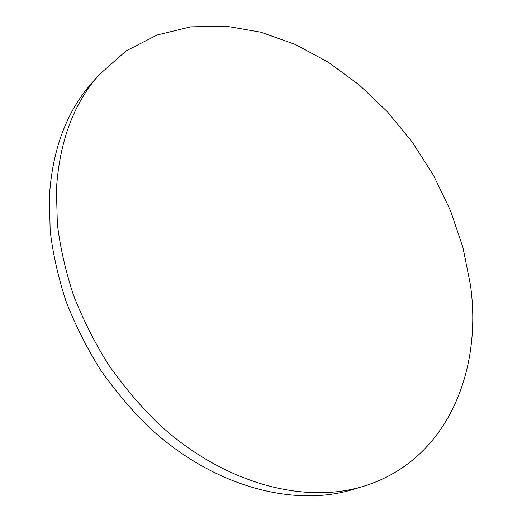 <?xml version="1.0" encoding="UTF-8"?>
<svg xmlns="http://www.w3.org/2000/svg" width="522" height="522" viewBox="0 0 522 522"><rect width="100%" height="100%" fill="white"/><g stroke="black" fill="none" stroke-linecap="round" stroke-linejoin="round"><path stroke-width="0.78" d="M470.446 284.927L462.929 247.402L450.473 210.607L433.456 175.275L412.289 142.114L387.409 111.786L359.273 84.955L328.39 62.294L295.354 44.474L260.824 32.181L225.621 26.1L190.68 26.857L157.102 35L126.148 50.902L99.2 74.679C73.628 103.402 59.371 141.684 56.428 189.538L57.329 223.892C60.239 247.552 65.655 271.381 73.569 295.38C82.881 319.183 94.417 342.151 108.184 364.278C123.081 385.634 139.602 405.235 157.742 423.074C223.109 483.744 304.443 504.67 363.717 486.217C446.858 460.606 482.674 371.462 470.446 284.927M99.2 74.679L92.146 82.659C66.672 111.277 52.415 149.285 49.362 196.677L50.164 230.678C52.976 254.083 58.275 277.639 66.059 301.351C75.214 324.86 86.587 347.535 100.172 369.367C114.879 390.436 131.198 409.763 149.129 427.355C213.766 487.15 294.46 507.697 353.531 489.323L363.717 486.217"/></g></svg>
